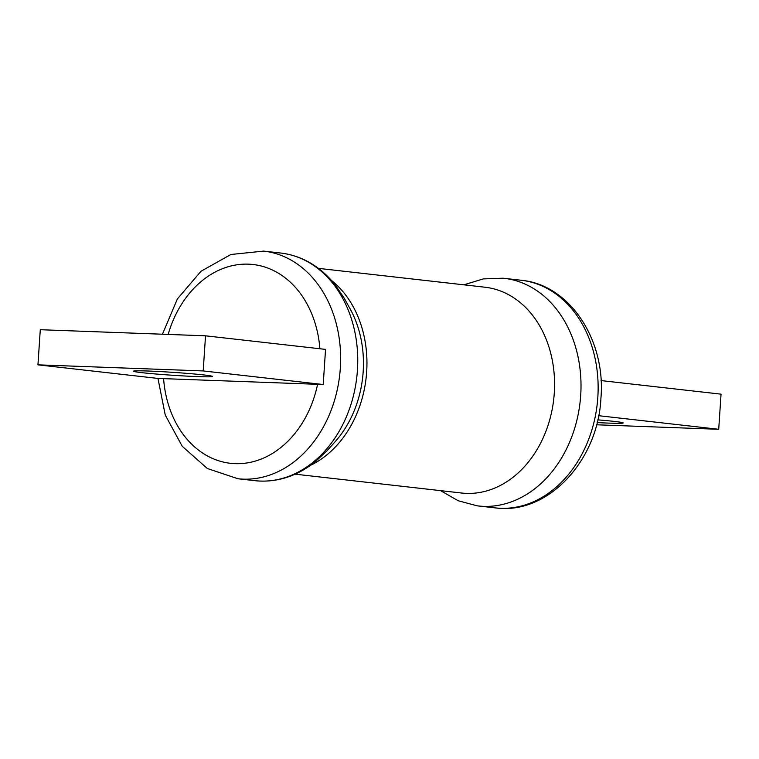 <?xml version="1.0" encoding="UTF-8"?>
<svg xmlns="http://www.w3.org/2000/svg" width="759" height="759" viewBox="0 0 759 759"><rect width="100%" height="100%" fill="white"/><g stroke="black" fill="none" stroke-linecap="round" stroke-linejoin="round"><path stroke-width="1.14" d="M331.56 280.498A103.566 80.938 96.5 0 1 366.113 377.982A103.566 80.938 96.5 0 1 310.64 465.276M318.438 268.363L484.963 287.215A103.566 80.938 96.5 0 1 554.042 396.17A103.566 80.938 96.5 0 1 466.453 493.378A103.566 80.938 96.5 0 1 461.662 493.027L295.137 474.176M597.76 419.869A39.591 1.461 3.8 0 1 614.638 421.444A39.591 1.461 3.8 0 1 623.196 422.934A39.591 1.461 3.8 0 1 597.115 422.583M601.033 380.572L721.05 394.158L718.716 429.29L596.555 424.784M598.633 415.695L718.716 429.29M598.737 415.164L598.699 415.704M255.944 480.789C276.94 482.639 296.627 476.377 315.004 461.994L327.082 450.694L334.994 441.871A99.543 77.797 -83.5 0 0 363.172 371.711A99.543 77.797 -83.5 0 0 350.06 308.761L344.32 298.382L335.07 284.663C320.374 266.551 302.594 256.039 281.712 253.155A114.552 89.524 96.5 0 1 357.432 370.164A114.552 89.524 96.5 0 1 255.944 480.789A114.552 89.524 96.5 0 1 254.986 480.684L237.871 478.749A114.552 89.524 -83.5 0 0 340.317 368.229A114.552 89.524 -83.5 0 0 263.639 251.106L230.907 254.493L201.012 271.248L177.378 298.942L162.445 334.216M142.028 372.678A39.591 1.461 3.8 0 1 133.48 371.189A39.591 1.461 3.8 0 1 160.035 371.568A39.591 1.461 3.8 0 1 203.934 374.955A39.591 1.461 3.8 0 1 212.492 376.436A39.591 1.461 3.8 0 1 185.927 376.066A39.591 1.461 3.8 0 1 142.028 372.678M37.95 364.842L40.284 329.71L205.528 335.81L325.545 349.387L323.211 384.519L157.967 378.428L37.95 364.842L203.194 370.933L323.211 384.519M205.528 335.81L203.194 370.933M440.562 490.637L458.17 500.75L477.288 505.845A114.552 89.524 -83.5 0 0 478.246 505.959A114.552 89.524 -83.5 0 0 580.692 395.439A114.552 89.524 -83.5 0 0 504.014 278.316A114.552 89.524 -83.5 0 0 503.056 278.211L483.284 278.904L463.863 284.824M504.014 278.316L521.129 280.251A114.552 89.524 96.5 0 1 597.817 397.374A114.552 89.524 96.5 0 1 495.361 507.894L478.246 505.959M263.639 251.106L280.754 253.041A114.552 89.524 96.5 0 1 281.712 253.155M168.166 334.425A100.036 78.186 96.5 0 1 251.874 264.388A100.036 78.186 96.5 0 1 319.881 348.751M317.585 384.31A100.036 78.186 96.5 0 1 235.129 463.654A100.036 78.186 96.5 0 1 163.593 378.627M521.129 280.251C570.009 284.71 605.91 340.393 600.948 397.915C598.234 460.324 548.026 515.219 495.361 507.894M157.967 378.428L165.263 415.097L182.245 446.301L207.34 468.493L237.871 478.749"/></g></svg>
